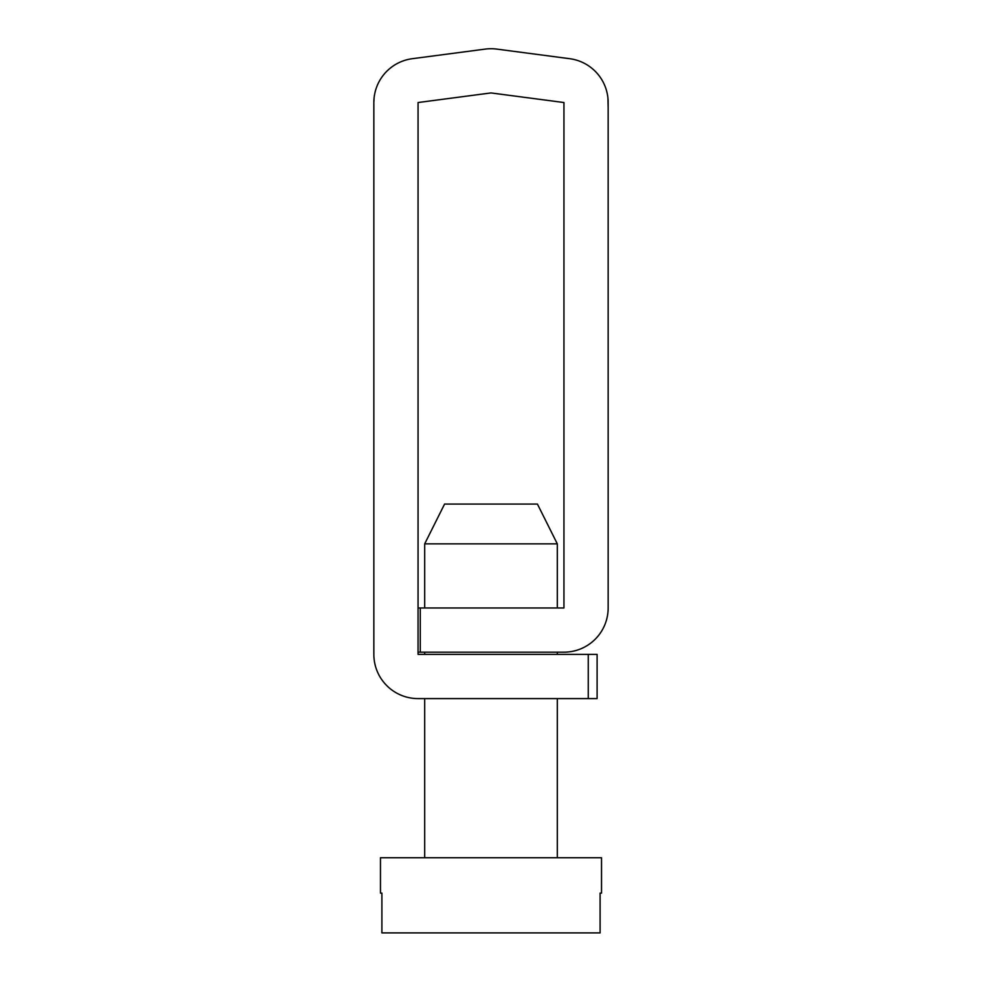 <?xml version="1.0" encoding="UTF-8"?>
<svg xmlns="http://www.w3.org/2000/svg" width="982" height="982" viewBox="0 0 982 982"><rect width="100%" height="100%" fill="white"/><g stroke="black" fill="none" stroke-linecap="round" stroke-linejoin="round"><path stroke-width="1.47" d="M600.1 893.117L600.1 932.9L381.9 932.9L381.9 893.117L380.476 893.117L380.476 857.74L601.524 857.74L601.524 893.117L600.1 893.117M424.69 543.856L444.576 504.073L537.424 504.073L557.31 543.856L424.69 543.856L424.69 607.968M418.05 107.271L418.05 110.917L418.05 107.271M418.05 652.171L563.95 652.171A44.215 44.215 0 0 0 608.153 607.968L608.153 102.533A44.215 44.215 0 0 0 569.72 58.699L496.769 49.1A44.215 44.215 0 0 0 485.231 49.1L412.28 58.699A44.215 44.215 0 0 0 373.847 102.533L374.068 98.163M373.847 102.533L373.847 654.38A44.215 44.215 0 0 0 418.05 698.595L588.255 698.595L588.255 654.38L418.05 654.38L418.05 102.533L491 92.934L563.95 102.533L563.95 607.968L420.271 607.968L420.271 652.171M588.255 698.595L597.105 698.595L597.105 654.38L588.255 654.38M418.05 607.968L420.271 607.968M608.153 107.725L607.932 98.163M424.69 652.171L424.69 654.38M424.69 698.595L424.69 857.74M557.31 543.856L557.31 607.968M557.31 652.171L557.31 654.38M557.31 698.595L557.31 857.74"/></g></svg>
